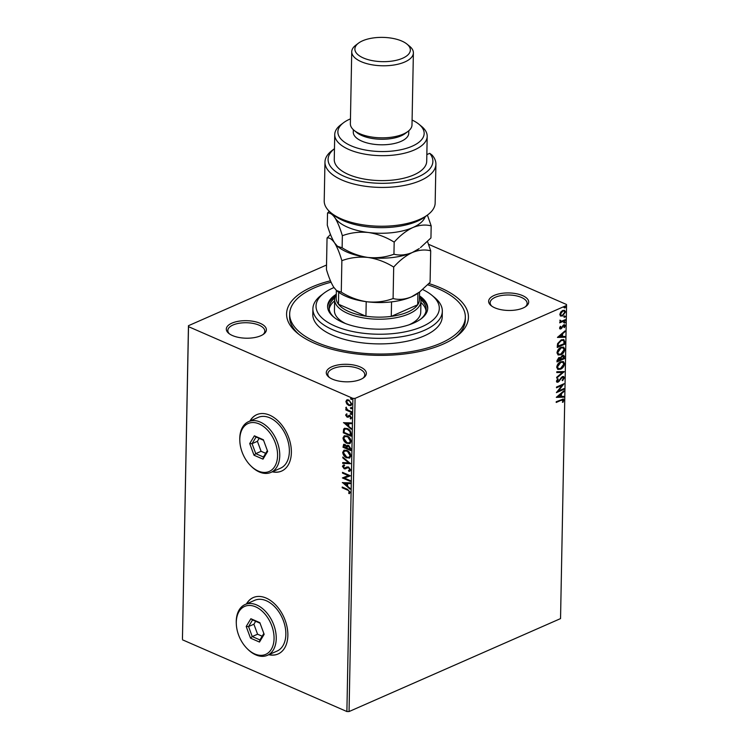 <?xml version="1.0" encoding="UTF-8"?>
<svg xmlns="http://www.w3.org/2000/svg" width="749" height="749" viewBox="0 0 749 749"><rect width="100%" height="100%" fill="white"/><g stroke="black" fill="none" stroke-linecap="round" stroke-linejoin="round"><path stroke-width="1.12" d="M428.896 283.553A90.929 39.772 -178.9 0 1 440.524 287.869A90.929 39.772 -178.9 0 1 456.572 336.441A90.929 39.772 -178.9 0 1 314.496 343.267A90.929 39.772 -178.9 0 1 297.699 333.389A90.929 39.772 -178.9 0 1 330.44 280.8M427.679 284.807A87.848 38.424 -178.9 0 1 438.39 288.814A87.848 38.424 -178.9 0 1 465.335 317.258A87.848 38.424 -178.9 0 1 411.576 351.524A87.848 38.424 -178.9 0 1 316.63 342.33A87.848 38.424 -178.9 0 1 289.676 313.887L289.62 316.658A87.848 38.424 1.1 0 0 299.076 334.475M494.78 307.802A20.036 8.763 -178.9 0 1 491.082 305.62A20.036 8.763 -178.9 0 1 496.503 294.544A20.036 8.763 -178.9 0 1 522.549 295.593A20.036 8.763 -178.9 0 1 526.088 306.294A20.036 8.763 -178.9 0 1 494.78 307.802M525.339 306.809A18.491 8.089 1.1 0 0 527.127 303.439A18.491 8.089 1.1 0 0 521.454 297.447A18.491 8.089 1.1 0 0 501.465 295.518A18.491 8.089 1.1 0 0 490.146 302.727A18.491 8.089 1.1 0 0 491.803 306.163M332.434 379.163A20.036 8.763 -178.9 0 1 328.736 376.981A20.036 8.763 -178.9 0 1 334.157 365.896A20.036 8.763 -178.9 0 1 360.203 366.954A20.036 8.763 -178.9 0 1 363.742 377.655A20.036 8.763 -178.9 0 1 332.434 379.163M363.003 378.17A18.491 8.089 1.1 0 0 364.782 374.8A18.491 8.089 1.1 0 0 359.108 368.808A18.491 8.089 1.1 0 0 339.119 366.87A18.491 8.089 1.1 0 0 327.8 374.088A18.491 8.089 1.1 0 0 329.457 377.524M232.462 335.543A20.036 8.763 -178.9 0 1 228.763 333.371A20.036 8.763 -178.9 0 1 234.194 322.285A20.036 8.763 -178.9 0 1 260.231 323.343A20.036 8.763 -178.9 0 1 263.77 334.045A20.036 8.763 -178.9 0 1 232.462 335.543M263.03 334.56A18.491 8.089 1.1 0 0 264.809 331.18A18.491 8.089 1.1 0 0 259.135 325.197A18.491 8.089 1.1 0 0 239.146 323.259A18.491 8.089 1.1 0 0 227.827 330.468A18.491 8.089 1.1 0 0 229.484 333.914M268.769 654.72A30.821 20.139 -113.7 0 0 278.048 654.008A30.821 20.139 -113.7 0 0 286.979 626.623A30.821 20.139 -113.7 0 0 266.176 598.077A30.821 20.139 -113.7 0 0 253.246 597.571A30.821 20.139 -113.7 0 0 246.449 603.928M253.349 597.524A30.821 20.139 -113.7 0 0 246.655 603.834M272.28 471.814A30.821 20.139 -113.7 0 0 281.558 471.102A30.821 20.139 -113.7 0 0 290.49 443.717A30.821 20.139 -113.7 0 0 269.687 415.171A30.821 20.139 -113.7 0 0 256.757 414.665A30.821 20.139 -113.7 0 0 249.96 421.022M256.86 414.618A30.821 20.139 -113.7 0 0 250.175 420.929M349.062 711.55L560.542 618.599L566.553 305.442L355.073 398.393L349.062 711.55L346.89 711.531L352.901 398.374L188.505 326.658L182.447 638.86L188.458 325.703L326.536 265.015M346.787 403.88L345.888 401.464L346.862 399.863L348.894 400.013L351.768 404.029L350.869 405.612L348.791 405.49L346.787 403.88L346.319 401.267L345.888 401.464M351.506 412.437L345.823 409.965L345.841 409.216L346.675 409.581L345.972 407.39L347.667 409.89L351.524 411.697L351.506 412.437M345.626 415.086L346.459 414L347.077 416.397L349.895 415.498L351.506 417.792L350.71 418.991L350.186 418.326L350.804 417.567L349.914 416.257L347.087 417.156L345.626 415.086L346.89 413.813M346.946 414.646L346.328 415.349M347.592 416.444L349.015 415.358M350.186 418.326L351.234 417.38L349.914 416.257M350.335 416.07L348.341 417.137M351.094 433.933L351.056 436.19L343.276 432.8L343.632 429.149L344.512 428.278L347.377 428.568C349.624 429.439 350.86 431.227 351.094 433.933M350.775 450.617L342.995 447.228L343.641 444.354L344.999 444.457L346.628 446.086L347.293 445.327L348.65 445.43L350.813 448.679L350.775 450.617M350.523 463.678L342.686 463.388L342.705 462.582L348.65 462.788L342.799 457.864L342.808 457.049L350.523 463.678M350.204 480.586L350.186 481.335L342.405 477.937L348.304 475.624L342.499 473.087L342.518 472.347L350.289 475.737L344.418 478.059L350.204 480.586M347.396 490.024L342.218 487.768L342.237 487.019L347.489 489.312L350.176 492.271L349.24 493.713L348.65 493.076L349.38 491.934L347.817 489.837L342.218 487.768M346.89 711.531L182.494 639.815M342.321 482.665L350.158 482.824L350.139 483.639L347.63 483.545L347.573 486.27L350.055 488.357L350.036 489.163L342.583 482.553M348.482 470.569L349.811 469.623L348.519 467.685L344.212 468.818L342.433 466.299L343.782 464.998L344.25 465.784L343.229 466.655L344.194 468.059L348.538 466.945L350.607 469.913L349.858 471.149L348.865 471.355L348.482 470.569L349.446 470.297M343.164 465.185L343.782 464.998M344.25 465.784L343.229 466.655M344.624 467.872L346.001 467.46M346.75 457.892C344.531 456.974 343.182 455.149 342.696 452.405L343.997 450.196L346.853 450.411C349.081 451.329 350.42 453.164 350.878 455.916L349.577 458.088L347.18 457.705C344.961 456.787 343.604 454.961 343.126 452.218L342.696 452.405M347.03 443.464C344.812 442.547 343.454 440.721 342.976 437.978L344.278 435.778L347.133 435.984C349.352 436.91 350.691 438.745 351.15 441.489L349.849 443.661L347.452 443.277C345.233 442.359 343.885 440.534 343.407 437.791L342.976 437.978M343.473 422.726L351.309 422.885L351.29 423.7L348.781 423.606L348.725 426.331L351.206 428.419L351.187 429.224L343.735 422.614M352.002 414.038L350.916 414.562L350.279 413.663L350.935 413.317L351.571 414.225L350.916 414.562L351.571 414.225M351.337 414.375L350.279 413.663L350.935 413.317M352.114 408.317L351.028 408.842L350.392 407.943L351.047 407.596L351.684 408.505L351.028 408.842L351.684 408.505M351.45 408.654L350.392 407.943L351.047 407.596M352.292 398.992L351.206 399.517L350.569 398.608L351.225 398.271L351.861 399.18L351.206 399.517L351.861 399.18M351.627 399.329L350.569 398.608L351.225 398.271M560.673 316.059L559.812 314.44L560.748 312.033L562.705 310.461L564.606 310.339L565.467 311.959L562.602 315.928L560.673 316.059M559.98 321.536L560.561 321.761L559.887 320.207L561.507 321.227L565.223 319.711L565.205 320.46L559.737 322.856L560.177 321.649M560.009 320.113L561.507 321.227M559.55 328.071L560.355 326.292L560.814 326.517L560.215 327.725L561.441 327.734L563.651 324.841L564.69 324.766L565.195 325.721L564.428 327.575L563.931 327.379L564.531 326.096L563.669 325.572L560.954 328.858L560.009 328.942L559.55 328.071M560.814 326.517L559.775 327.538L560.935 328.128M564.531 326.096L563.22 325.375L563.136 325.984M564.793 341.956L564.746 344.212L557.275 347.499L557.303 346.029L557.612 343.604L561.216 339.84L563.838 339.597L564.793 341.956L564.746 344.212M564.474 358.631L556.994 361.917L557.022 360.55L558.913 357.498L560.486 357.713L562.433 355.335L563.8 355.232L564.474 358.631L557.003 361.524M564.222 371.691L556.685 378.086L556.704 377.271L562.415 372.422L556.788 372.553L556.807 371.747L563.95 371.57M563.894 388.6L563.885 389.349L556.404 392.635L562.078 385.332L556.498 387.785L556.516 387.036L563.988 383.75L558.333 391.044L563.894 388.6M563.098 400.462L561.188 400.275L556.217 402.456L556.235 401.717L563.342 399.03L563.866 400.116L562.967 402.325L562.396 402.204L563.098 400.462L562.518 399.826M556.31 397.363L563.857 390.838L563.838 391.652L561.422 393.702L561.366 396.427L563.744 396.371L563.735 397.185L556.31 397.363M564.297 377.758L562.621 380.661L562.256 380.22L563.529 378.151L562.284 377.346L558.145 382.13L556.984 382.224L556.432 381.166L557.733 378.732L558.183 379.116L557.2 380.838L558.127 381.4L562.312 376.597L563.613 376.513L564.297 377.758L563.847 377.562L562.171 380.464M563.079 377.955L561.844 377.159L562.649 377.103L561.544 377.917M557.64 378.835L556.76 380.642L558.127 381.4M560.598 369.22L557.883 369.416L556.704 367.272C557.209 364.501 558.548 362.666 560.701 361.767L563.342 361.561L564.568 363.761C564.044 366.495 562.724 368.311 560.598 369.22L557.677 369.313M560.87 354.792L558.164 354.998L556.975 352.845C557.49 350.083 558.82 348.248 560.982 347.349L563.613 347.143L564.84 349.334C564.325 352.067 562.995 353.893 560.87 354.792L557.958 354.886M557.462 337.424L565.008 330.899L564.989 331.713L562.574 333.764L562.518 336.488L564.896 336.432L564.886 337.247L557.462 337.424M564.212 321.611L564.821 321.958L564.184 322.856L564.634 323.053L564.025 322.707L564.652 321.808L565.27 322.154L564.634 323.053L564.025 322.707M564.325 315.891L564.933 316.237L564.297 317.136L564.746 317.333L564.128 316.986L564.765 316.087L565.373 316.434L564.746 317.333L564.128 316.986M564.503 306.566L565.111 306.912L564.474 307.811L564.924 308.008L564.306 307.661L564.943 306.762L565.561 307.109L564.924 308.008L564.306 307.661M428.55 244.296L566.506 304.487L566.553 305.442M188.458 325.703L188.505 326.658M352.901 398.374L355.073 398.393M455.149 337.471A87.848 38.424 1.1 0 0 465.288 320.029L465.335 317.258M272.496 471.72A30.821 20.139 -113.7 0 0 281.671 471.055M268.985 654.626A30.821 20.139 -113.7 0 0 278.16 653.961M562.658 400.266L560.748 400.078L556.226 402.063M563.098 398.964L563.866 400.116M563.417 399.919L562.967 402.325M563.398 391.455L561.422 393.702M560.982 393.506L561.366 396.427M563.295 396.38L563.735 397.185M563.285 396.989L556.413 397.157M560.645 394.358L557.677 396.315L560.608 396.446L560.645 394.358L558.117 396.511M563.445 388.806L563.885 389.349M563.435 389.152L556.694 392.12M556.507 387.392L562.078 385.332M563.276 384.068L558.333 391.044M561.104 377.721L558.848 381.054L559.297 381.25M558.848 381.054L557.705 381.934L558.145 382.13M557.705 381.934L556.788 382.093M556.76 380.642L557.687 381.204L556.76 380.642M563.379 376.438L563.847 377.562M563.679 371.579L556.694 377.505M556.797 372.356L562.415 372.422M563.117 361.477L564.568 363.761M564.119 363.565C563.604 366.298 562.274 368.124 560.149 369.023M562.593 362.254L560.243 362.319L557.022 366.71L558.239 368.536M560.683 362.516L557.471 366.907L558.454 368.648L560.608 368.471L563.8 364.126L562.845 362.347L560.243 362.319M563.566 355.157L564.512 356.693M564.063 356.505L564.025 358.443M563.033 355.972L561.975 355.887L560.617 357.648L560.495 359.248L563.716 358.228L562.415 356.084L561.057 357.844L560.935 359.445M559.522 358.116L558.473 358.05L557.331 360.644L560.177 359.782L558.913 358.237L557.78 360.84M558.473 358.05L559.325 357.975M561.975 355.887L562.836 355.841M563.388 347.059L564.84 349.334M564.4 349.146C563.875 351.88 562.555 353.697 560.43 354.595M562.874 347.836L560.524 347.901L557.303 352.283L558.52 354.108M560.964 348.088L557.743 352.479L558.735 354.221L560.879 354.043L564.072 349.699L563.126 347.92L560.524 347.901M564.306 344.016L557.284 347.105M563.594 339.503L564.343 341.759M562.967 340.289L560.758 340.392L557.874 343.491L557.612 346.216L563.997 343.8L563.857 341.085L563.192 340.364L561.207 340.589L558.314 343.679L558.052 346.413M564.54 331.517L562.574 333.764M562.125 333.567L562.518 336.488M564.446 336.441L564.886 337.247M564.437 337.05L557.565 337.219M561.797 334.419L558.829 336.376L561.759 336.507L561.797 334.419L559.269 336.573M559.775 327.538L560.495 327.931L559.775 327.538M564.446 324.692L565.195 325.721M564.755 325.525L564.428 327.575M564.081 325.909L563.22 325.375L564.081 325.909M562.696 325.787L562.565 327.023M562.115 326.826L561.357 328.062L561.797 328.249M561.357 328.062L560.505 328.671L560.954 328.858M560.505 328.671L559.803 328.811M564.184 322.856L563.576 322.51M564.765 319.907L565.205 320.46M564.765 320.263L559.746 322.463M559.906 320.488L561.067 321.031L559.906 320.488M564.297 317.136L563.688 316.79M564.371 310.255L565.467 311.959M565.018 311.762L562.153 315.741L562.602 315.928M562.153 315.741L560.233 315.863M563.922 311.013L562.246 311.013L560.037 313.953L560.926 315.179M562.696 311.2L560.477 314.149L561.141 315.301L562.621 315.179L564.793 312.258L564.166 311.088L562.246 311.013M564.474 307.811L563.866 307.464M349.605 493.46L348.65 493.076M349.081 492.889L349.259 492.374M349.802 491.747L347.817 489.837M350.148 483.433L347.63 483.545M350.045 488.629L342.845 482.562M346.787 485.605L347.255 483.33L344.194 483.423L346.787 485.605L346.824 483.517L344.194 483.423M350.195 480.961L342.405 477.937M342.499 473.087L348.304 475.624M350.289 475.877L344.418 478.059M350.055 471.046L348.865 471.355M349.296 471.168L348.968 470.503M348.912 470.381L349.811 469.623M350.232 469.436L348.519 467.685M348.94 467.498L346.909 468.106M345.832 468.771L344.212 468.818M344.643 468.631L342.433 466.299M342.864 466.112L344.212 464.811M344.68 465.597L343.66 466.468L344.68 465.597M346.431 467.273L347.077 466.842M350.429 463.472L342.686 463.388M343.117 463.2L343.126 462.592M342.799 457.864L348.65 462.788M343.126 452.218L344.212 450.112M349.783 457.985L347.18 457.705M349.24 457.199L350.504 455.401L347.264 450.973L344.774 450.898M346.843 451.16L344.549 450.982L343.501 452.724L346.759 457.143L349.034 457.302L350.073 455.589L347.264 450.973M350.785 450.243L342.995 447.228M343.426 447.041L343.885 444.288M347.517 445.262L346.628 446.086M349.989 449.522L350.438 448.482L349.062 445.983L347.227 446.741L347.105 448.258L349.989 449.522L348.631 446.17L347.227 446.741M346.3 447.911L346.74 447.35L345.42 445.028L344.212 445.131L344.999 445.215L343.81 446.825L346.3 447.911L345.42 445.028L344.25 445.861M343.407 437.791L344.493 435.693M350.064 443.558L347.452 443.277M349.521 442.771L350.785 440.983L347.545 436.545L345.055 436.48M347.115 436.733L344.83 436.555L343.772 438.296L347.04 442.715L349.315 442.884L350.354 441.17L347.545 436.545M351.056 435.824L343.276 432.8M343.707 432.613L343.632 429.149M344.053 428.952L344.727 428.203M347.789 429.13L345.083 429.083L344.353 429.86L344.091 432.398L350.27 435.094L350.551 432.023L347.789 429.13L345.308 429.008M350.551 432.023L347.358 429.317M350.27 435.094L350.129 432.21M351.3 423.494L348.781 423.606M351.197 428.69L343.997 422.623M347.939 425.666L348.407 423.391L345.345 423.485L347.939 425.666L347.976 423.578L345.345 423.485M348.191 415.957L349.437 415.171M351.103 418.766L350.373 418.251M350.616 418.139L351.234 417.38L350.616 418.139M349.792 416.013L349.193 416.547L349.792 416.013M348.397 417.118L347.087 417.156M347.517 416.968L346.057 414.899M350.71 413.467L351.365 413.13M351.515 412.072L345.823 409.965M347.105 409.394L345.766 407.877M346.197 407.69L346.403 407.203M350.813 407.756L351.478 407.409M346.319 401.267L347.293 399.676M351.066 405.509L348.791 405.49M349.221 405.303L347.218 403.692M350.607 404.75L351.496 403.533L349.315 400.575L347.508 400.575M348.884 400.762L347.283 400.649L346.59 401.764L348.809 404.741L350.41 404.863L351.075 403.72L349.315 400.575M350.991 398.421L351.656 398.084M333.951 287.56A61.652 26.964 1.1 0 0 324.064 293.102A61.652 26.964 1.1 0 0 334.943 326.03A61.652 26.964 1.1 0 0 415.086 329.27A61.652 26.964 1.1 0 0 431.77 295.172A61.652 26.964 1.1 0 0 422.651 289.517M431.77 295.172L434.42 297.344A64.732 28.312 -178.9 0 1 442.331 311.266A64.732 28.312 -178.9 0 1 402.719 336.516A64.732 28.312 -178.9 0 1 332.753 329.747A64.732 28.312 -178.9 0 1 312.895 308.785A64.732 28.312 -178.9 0 1 321.33 295.172L324.064 293.102M409.048 324.823A43.152 18.875 1.1 0 0 420.732 312.239L420.947 301.154A43.152 18.875 -178.9 0 1 394.536 317.988A43.152 18.875 -178.9 0 1 347.892 313.475A43.152 18.875 -178.9 0 1 334.653 299.497A43.152 18.875 -178.9 0 1 336.292 294.526M426.05 310.957A48.545 21.234 1.1 0 0 420.919 302.512M420.835 299.619A48.545 21.234 -178.9 0 1 426.181 309.571A48.545 21.234 -178.9 0 1 420.507 319.271M336.292 294.263A50.089 21.908 1.1 0 0 327.585 306.294A50.089 21.908 1.1 0 0 342.958 322.51A50.089 21.908 1.1 0 0 397.092 327.753A50.089 21.908 1.1 0 0 427.745 308.214A50.089 21.908 1.1 0 0 419.506 295.864M427.707 308.906A50.089 21.908 1.1 0 0 420.348 297.859M289.676 313.887A87.848 38.424 -178.9 0 1 331.058 282.223M312.895 308.785L312.792 314.327A64.732 28.312 1.1 0 0 332.65 335.29A64.732 28.312 1.1 0 0 402.606 342.059A64.732 28.312 1.1 0 0 442.228 316.808L442.331 311.266M335.374 296.229A50.089 21.908 1.1 0 0 327.594 306.987M334.391 317.613A48.545 21.234 -178.9 0 1 329.101 307.708A48.545 21.234 -178.9 0 1 334.822 297.971M334.625 300.855A48.545 21.234 1.1 0 0 329.176 309.094M334.653 299.497L334.438 310.582A43.152 18.875 1.1 0 0 345.635 323.605M336.367 290.387L336.217 298.139A41.616 18.201 1.1 0 0 338.454 304.216A41.616 18.201 1.1 0 0 348.987 311.621A41.616 18.201 1.1 0 0 365.933 316.2A41.616 18.201 1.1 0 0 391.278 316.378A41.616 18.201 1.1 0 0 417.699 304.768A41.616 18.201 1.1 0 0 419.431 299.74L419.58 291.998M419.496 296.127A43.152 18.875 -178.9 0 1 420.947 301.154M338.679 292.241L338.454 304.216L365.933 316.2L366.214 301.669M391.549 301.884L391.278 316.378L417.699 304.768L417.914 293.243M333.651 214.991A46.232 20.223 1.1 0 0 335.065 217.959A46.232 20.223 1.1 0 0 368.386 232.499A46.232 20.223 1.1 0 0 412.802 227.565A46.232 20.223 1.1 0 0 425.189 216.751A52.402 22.919 -178.9 0 1 343.323 220.674A52.402 22.919 -178.9 0 1 333.642 214.982L330.992 212.819A55.482 24.268 1.1 0 0 341.235 218.848A55.482 24.268 1.1 0 0 427.932 214.682A55.482 24.268 1.1 0 0 435.16 203.007L435.909 164.209A55.482 24.268 -178.9 0 1 379.968 187.409A55.482 24.268 -178.9 0 1 324.963 162.084A55.482 24.268 -178.9 0 1 332.191 150.409L334.466 148.695M324.963 162.084L324.214 200.882A55.482 24.268 1.1 0 0 330.992 212.819M350.457 118.866A43.152 18.875 1.1 0 0 343.501 122.761A43.152 18.875 1.1 0 0 351.112 145.812A43.152 18.875 1.1 0 0 407.213 148.068A43.152 18.875 1.1 0 0 418.888 124.203A43.152 18.875 1.1 0 0 412.09 120.046M418.888 124.203L421.547 126.375A46.232 20.223 -178.9 0 1 427.192 136.318A46.232 20.223 -178.9 0 1 398.899 154.36A46.232 20.223 -178.9 0 1 348.922 149.519A46.232 20.223 -178.9 0 1 334.737 134.548A46.232 20.223 -178.9 0 1 340.767 124.821L343.501 122.761M351.74 51.7L350.363 123.754A30.821 13.482 1.1 0 0 354.127 130.392L356.777 132.554A27.741 12.134 1.1 0 0 361.898 135.569A27.741 12.134 1.1 0 0 405.246 133.491L407.98 131.421A30.821 13.482 1.1 0 0 411.997 124.943L413.382 52.889A30.821 13.482 -178.9 0 1 394.517 64.91A30.821 13.482 -178.9 0 1 361.196 61.68A30.821 13.482 -178.9 0 1 351.74 51.7A30.821 13.482 -178.9 0 1 355.766 45.221L358.49 43.152A27.741 12.134 1.1 0 0 363.387 57.973A27.741 12.134 1.1 0 0 399.451 59.433A27.741 12.134 1.1 0 0 406.96 44.088A27.741 12.134 1.1 0 0 401.839 41.073A27.741 12.134 1.1 0 0 358.49 43.152M354.127 130.392A30.821 13.482 1.1 0 0 359.82 133.734A30.821 13.482 1.1 0 0 407.98 131.421M406.96 44.088L409.609 46.251A30.821 13.482 -178.9 0 1 413.382 52.889M353.331 129.689L353.285 132.133A27.741 12.134 1.1 0 0 361.795 141.112A27.741 12.134 1.1 0 0 391.774 144.014A27.741 12.134 1.1 0 0 408.757 133.191L408.804 130.757M334.737 134.548L334.26 159.49A46.232 20.223 1.1 0 0 348.444 174.461A46.232 20.223 1.1 0 0 398.412 179.301A46.232 20.223 1.1 0 0 426.715 161.26L427.192 136.318M334.466 148.705A52.402 22.919 1.1 0 0 376.55 183.177A52.402 22.919 1.1 0 0 429.739 153.32L432.051 155.052A55.482 24.268 -178.9 0 1 435.909 164.209M426.846 154.594L429.739 153.32M393.094 298.551C384.949 301.575 376.27 302.652 367.057 301.781C357.966 300.405 349.362 297.194 341.272 292.147L336.601 290.584L333.736 287.242C331.124 282.982 328.689 277.064 326.442 269.481L327.051 237.995C329.457 237.517 331.966 239.156 334.588 242.901C337.2 247.161 339.625 253.087 341.872 260.671C350.017 257.647 358.696 256.57 367.909 257.441C377.009 258.808 385.604 262.019 393.693 267.075L393.094 298.551C398.852 300.031 404.975 299.46 411.473 296.847L419.655 291.941L430.095 282.289L430.694 250.812L427.51 241.487M341.872 260.671L341.272 292.147M393.693 267.075C399.535 260.521 405.743 255.671 412.315 252.507C418.813 249.904 424.936 249.333 430.694 250.812M330.487 234.456L327.051 237.995M412.315 252.507A46.232 20.223 1.1 0 0 419.197 248.584L412.315 252.507C405.827 255.119 399.704 255.69 393.946 254.211C385.801 257.235 377.122 258.311 367.909 257.441A46.232 20.223 1.1 0 0 412.315 252.507M337.453 246.243L338.417 247.03A46.232 20.223 1.1 0 0 367.909 257.441C358.808 256.064 350.214 252.853 342.124 247.807L337.453 246.243L334.588 242.901C331.966 238.631 329.541 232.714 327.294 225.14L327.528 213.053C329.935 212.585 332.444 214.214 335.065 217.959C337.677 222.228 340.112 228.145 342.349 235.72C350.495 232.705 359.174 231.628 368.386 232.499C377.487 233.866 386.081 237.077 394.18 242.133C400.013 235.579 406.22 230.729 412.802 227.565C419.29 224.962 425.413 224.391 431.171 225.87L427.398 215.075M419.655 291.941L418.345 292.925A46.232 20.223 -178.9 0 1 411.473 296.847A46.232 20.223 1.1 0 1 367.057 301.781A46.232 20.223 1.1 0 1 337.565 291.38L336.601 290.584M431.171 225.87L430.947 237.948L420.507 247.601M329.242 211.255L327.528 213.053M394.18 242.133L393.946 254.211M342.349 235.72L342.124 247.807M254.726 653.952A26.196 17.124 -113.7 0 0 274.059 638.625A26.196 17.124 -113.7 0 0 255.634 606.84A26.196 17.124 -113.7 0 0 236.328 624.226A26.196 17.124 -113.7 0 0 246.973 648.447A26.196 17.124 -113.7 0 0 254.726 653.952M236.328 624.226L236.291 623.393A27.741 18.126 66.3 0 1 245.082 604.527A27.741 18.126 66.3 0 1 256.729 604.977A27.741 18.126 66.3 0 1 275.445 630.677A27.741 18.126 66.3 0 1 267.412 655.319A27.741 18.126 66.3 0 1 255.765 654.86A27.741 18.126 66.3 0 1 247.563 649.046L246.973 648.447M267.412 655.319L277.018 651.096A27.741 18.126 -113.7 0 0 285.06 626.445A27.741 18.126 -113.7 0 0 266.335 600.754A27.741 18.126 -113.7 0 0 254.697 600.305L245.082 604.527M250.878 618.73L259.856 622.653L264.154 634.309L259.482 642.052L250.503 638.129L246.196 626.473L250.878 618.73L252.563 619.929L248.556 626.567L252.235 636.556L259.931 639.918L263.845 633.448M255.662 621.286L253.892 624.217L257.581 634.206L252.235 636.556L250.503 638.129M257.581 634.206L262.169 636.21M253.892 624.217L248.556 626.567L246.196 626.473M260.053 623.205L252.563 619.929M259.931 639.918L259.482 642.052M258.236 471.037A26.196 17.124 -113.7 0 0 277.57 455.72A26.196 17.124 -113.7 0 0 259.145 423.925A26.196 17.124 -113.7 0 0 239.839 441.32A26.196 17.124 -113.7 0 0 250.484 465.541A26.196 17.124 -113.7 0 0 258.236 471.037M239.839 441.32L239.802 440.487A27.741 18.126 66.3 0 1 248.593 421.621A27.741 18.126 66.3 0 1 260.24 422.071A27.741 18.126 66.3 0 1 278.956 447.762A27.741 18.126 66.3 0 1 270.923 472.413A27.741 18.126 66.3 0 1 259.276 471.954A27.741 18.126 66.3 0 1 251.074 466.131L250.484 465.541M270.923 472.413L280.538 468.191A27.741 18.126 -113.7 0 0 288.571 443.539A27.741 18.126 -113.7 0 0 269.846 417.848A27.741 18.126 -113.7 0 0 258.208 417.39L248.593 421.621M254.388 435.824L263.367 439.747L267.665 451.404L262.993 459.146L254.014 455.223L249.717 443.567L254.388 435.824L256.074 437.023L252.067 443.661L255.755 453.651L263.451 457.012L267.356 450.542M259.173 438.38L257.403 441.311L261.092 451.301L255.755 453.651L254.014 455.223M261.092 451.301L265.68 453.304M257.403 441.311L252.067 443.661L249.717 443.567M263.573 440.29L256.074 437.023M263.451 457.012L262.993 459.146M425.198 216.742L427.932 214.682"/></g></svg>
